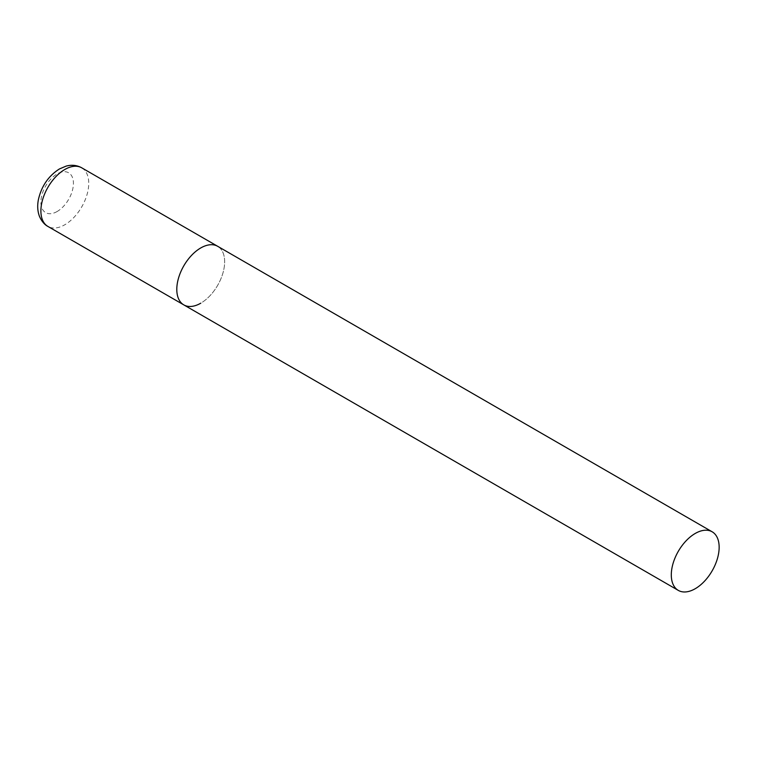<?xml version="1.0" encoding="UTF-8"?>
<svg xmlns="http://www.w3.org/2000/svg" width="757" height="757" viewBox="0 0 757 757"><rect width="100%" height="100%" fill="white"/><g stroke="black" fill="none" stroke-linecap="round" stroke-linejoin="round"><path stroke-width="0.57" stroke-dasharray="3.79 2.84" d="M183.809 304.891A33.838 19.54 120 0 0 209.878 295.826A33.838 19.54 120 0 0 224.649 261.78A33.838 19.54 120 0 0 217.647 246.29A33.838 19.54 -60 0 1 222.832 273.4A33.838 19.54 -60 0 1 200.728 303.216M81.737 167.817A33.838 19.54 -60 0 1 86.923 194.937A33.838 19.54 -60 0 1 64.818 224.753A33.838 19.54 -60 0 1 47.899 226.428M57.163 211.496A23.013 13.285 -60 0 1 40.887 202.1A23.013 13.285 -60 0 1 57.163 173.921A23.013 13.285 -60 0 1 73.429 183.308A23.013 13.285 -60 0 1 57.163 211.496"/><path stroke-width="1.14" d="M200.728 303.216A33.838 19.54 -60 0 1 183.809 304.891A33.838 19.54 -60 0 1 178.614 277.781A33.838 19.54 -60 0 1 200.728 247.965A33.838 19.54 -60 0 1 217.647 246.29A33.838 19.54 120 0 0 191.568 255.355A33.838 19.54 120 0 0 176.797 289.401A33.838 19.54 120 0 0 183.809 304.891L47.899 226.428A33.838 19.54 -60 0 1 42.714 199.318A33.838 19.54 -60 0 1 64.818 169.492A33.838 19.54 -60 0 1 81.737 167.817C76.921 165.168 71.707 164.6 66.105 166.124L59.406 168.962C48.316 176.078 41.294 186.43 38.323 200.018C37.235 205.866 37.595 211.26 39.392 216.199C42.666 223.76 47.076 225.993 47.899 226.428M719.15 547.273A33.838 19.54 120 0 0 712.138 531.783A33.838 19.54 120 0 0 686.069 540.848A33.838 19.54 120 0 0 671.298 574.904A33.838 19.54 120 0 0 678.3 590.394A33.838 19.54 120 0 0 704.379 581.329A33.838 19.54 120 0 0 719.15 547.273M712.138 531.783L81.737 167.817M183.809 304.891L678.3 590.394"/></g></svg>
